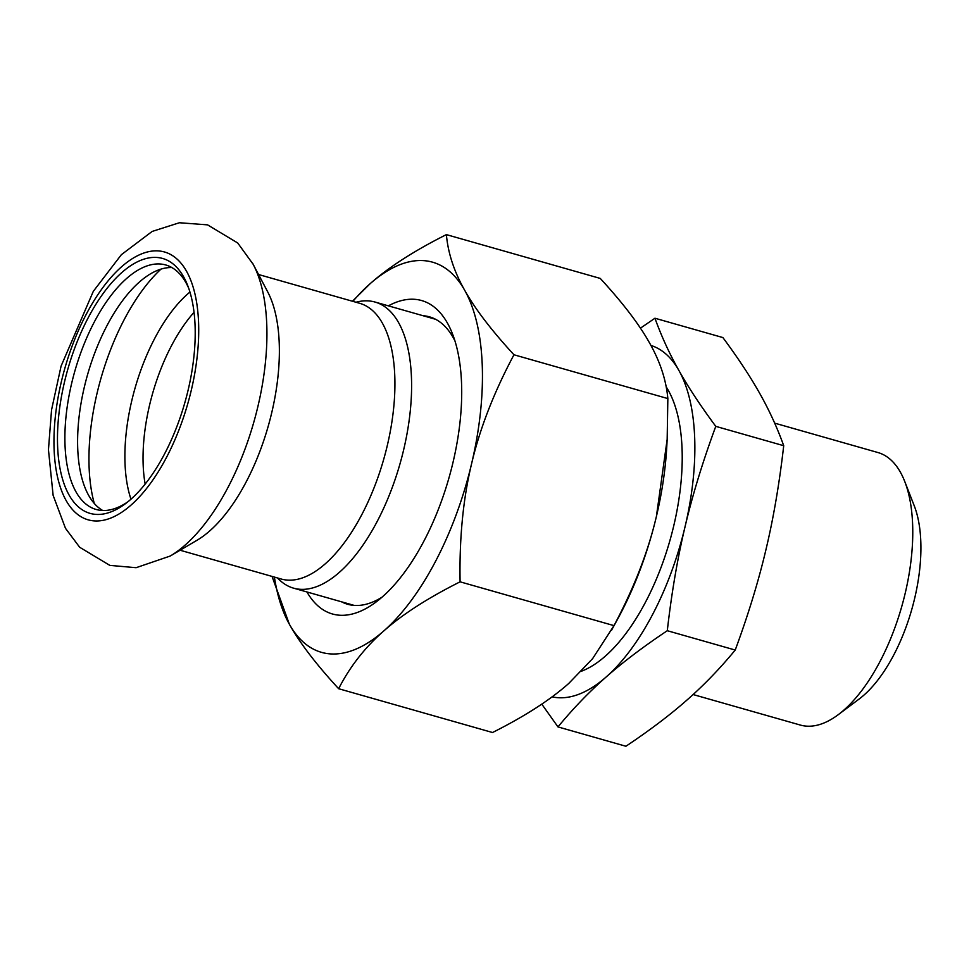<?xml version="1.0" encoding="UTF-8"?>
<svg xmlns="http://www.w3.org/2000/svg" width="969" height="969" viewBox="0 0 969 969"><rect width="100%" height="100%" fill="white"/><g stroke="black" fill="none" stroke-linecap="round" stroke-linejoin="round"><path stroke-width="1.45" d="M170.217 556.036A168.279 77.278 -74.1 0 0 228.03 487.359A168.279 77.278 -74.1 0 0 253.236 264.392L237.708 242.977L207.56 224.856L179.386 222.749L152.157 231.434L121.379 254.677L93.315 291.33L61.083 366.1L51.551 409.887L48.45 449.713L53.125 495.353L65.492 528.335L79.664 547.255L109.812 565.375L136.096 567.701L170.217 556.036L196.986 540.29A143.327 65.831 -74.1 0 0 246.235 481.799A143.327 65.831 -74.1 0 0 267.698 291.875L253.236 264.392A168.279 77.278 -74.1 0 0 252.715 263.435M277.497 577.96A148.742 68.314 -74.1 0 0 293.571 588.159A148.742 68.314 -74.1 0 0 377.207 521.407A148.742 68.314 -74.1 0 0 375.003 302.037A148.742 68.314 -74.1 0 0 355.974 302.243M127.896 501.785A127.109 58.37 105.9 0 1 96.161 509.476A127.109 58.37 105.9 0 1 94.284 322.023A127.109 58.37 105.9 0 1 165.76 264.973A127.109 58.37 105.9 0 1 188.689 288.217M171.888 267.565A127.109 58.37 -74.1 0 0 106.99 325.632A127.109 58.37 -74.1 0 0 102.738 510.493M88.106 317.929A132.511 60.853 -74.1 0 0 60.32 470.026A132.511 60.853 -74.1 0 0 125.546 503.626A132.511 60.853 -74.1 0 0 164.573 453.892A132.511 60.853 -74.1 0 0 187.659 285.431A132.511 60.853 -74.1 0 0 88.106 317.929M423.029 315.712A149.42 68.617 105.9 0 1 429.485 316.851A149.42 68.617 105.9 0 1 453.165 337.551A149.42 68.617 105.9 0 1 454.945 340.931M306.931 591.962A162.937 74.831 -74.1 0 0 376.057 602.003A162.937 74.831 -74.1 0 0 452.426 333.711A162.937 74.831 -74.1 0 0 447.46 323.137A162.937 74.831 -74.1 0 0 388.363 305.841M581.606 671.154A158.201 72.663 -74.1 0 0 645.645 601.894A158.201 72.663 -74.1 0 0 666.188 386.873M693.114 694.543L800.358 725.066A141.68 65.068 -74.1 0 0 838.294 714.65A141.68 65.068 -74.1 0 0 880.022 661.476A141.68 65.068 -74.1 0 0 904.695 481.363A141.68 65.068 -74.1 0 0 877.926 452.535L774.667 423.138M838.294 714.65L859.237 698.952A117.334 53.889 -74.1 0 0 893.793 654.911A117.334 53.889 -74.1 0 0 914.227 505.745L904.695 481.363M783.715 445.704C779.391 483.495 773.468 518.161 765.934 549.714C758.485 581.279 748.25 614.734 735.229 650.042C720.028 668.489 703.966 685.144 687.033 699.981C670.197 714.856 649.824 730.275 625.913 746.251L557.974 726.907C573.176 708.46 589.237 691.818 606.17 676.968C623.006 662.093 643.38 646.674 667.29 630.71C671.602 592.907 677.525 558.241 685.059 526.688C692.508 495.123 702.743 461.68 715.776 426.36L783.715 445.704C777.186 427.595 769.204 410.19 759.769 393.475C750.418 376.784 738.124 358.155 722.886 337.563L654.947 318.232L640.436 328.164M715.776 426.36C700.539 405.781 688.244 387.14 678.894 370.461C669.458 353.746 661.476 336.328 654.947 318.232M735.229 650.042L667.29 630.71M541.78 704.124L557.974 726.907M552.112 696.832A182.547 83.831 -74.1 0 0 606.17 676.968A182.547 83.831 -74.1 0 0 685.059 526.688A182.547 83.831 -74.1 0 0 678.894 370.461A182.547 83.831 -74.1 0 0 650.938 345.448M382.004 597.195A149.42 68.617 105.9 0 1 347.677 604.268A149.42 68.617 105.9 0 1 341.597 601.834M352.886 301.371A202.824 93.145 105.9 0 1 370.182 283.663A202.824 93.145 105.9 0 1 464.696 290.288A202.824 93.145 105.9 0 1 471.552 463.897A202.824 93.145 105.9 0 1 383.881 630.867A202.824 93.145 105.9 0 1 289.368 624.242A202.824 93.145 105.9 0 1 274.409 577.076M667.169 439.357L666.817 445.885A202.824 93.145 105.9 0 1 656.388 516.501C648.176 551.603 634.041 587.977 613.983 625.623L592.616 658.629L568.73 683.472C550.077 700.018 524.677 716.37 492.531 732.516L338.641 688.717C349.93 666.624 365.022 647.34 383.881 630.867C402.535 614.322 427.935 597.97 460.093 581.824C459.294 538.231 463.121 498.926 471.552 463.897C479.764 428.795 493.899 392.421 513.958 354.775L667.847 398.574L667.169 439.357L656.388 516.501A202.824 93.145 105.9 0 1 617.386 619.542L611.463 630.359M460.093 581.824L613.983 625.623M513.958 354.775C491.44 330.308 475.028 308.82 464.696 290.288C454.146 271.708 448.041 253.151 446.382 234.619L600.271 278.43C622.788 302.885 639.213 324.385 649.533 342.905C660.083 361.498 666.188 380.054 667.847 398.574M272.047 576.41L289.368 624.242C299.7 642.762 316.124 664.262 338.641 688.717M446.382 234.619C414.223 250.777 388.823 267.129 370.182 283.663L352.45 301.238M160.987 269.116A152.739 70.143 -74.1 0 0 124.262 319.504A152.739 70.143 -74.1 0 0 94.284 503.444M189.936 292.057A129.374 59.412 -74.1 0 0 154.798 338.266A129.374 59.412 -74.1 0 0 130.972 499.192M66.146 500.561A139.282 63.966 -74.1 0 0 166.523 457.356A139.282 63.966 -74.1 0 0 186.532 271.259A139.282 63.966 -74.1 0 0 86.156 314.465A139.282 63.966 -74.1 0 0 66.146 500.561M194.03 312.333A123.051 56.517 -74.1 0 0 171.477 345.739A123.051 56.517 -74.1 0 0 145.144 484.1M258.566 274.518L359.669 303.297A143.327 65.831 105.9 0 1 361.776 514.684A143.327 65.831 105.9 0 1 281.18 579.014L180.089 550.235M435.578 319.286L375.003 302.037M354.133 605.395L293.571 588.159"/></g></svg>
